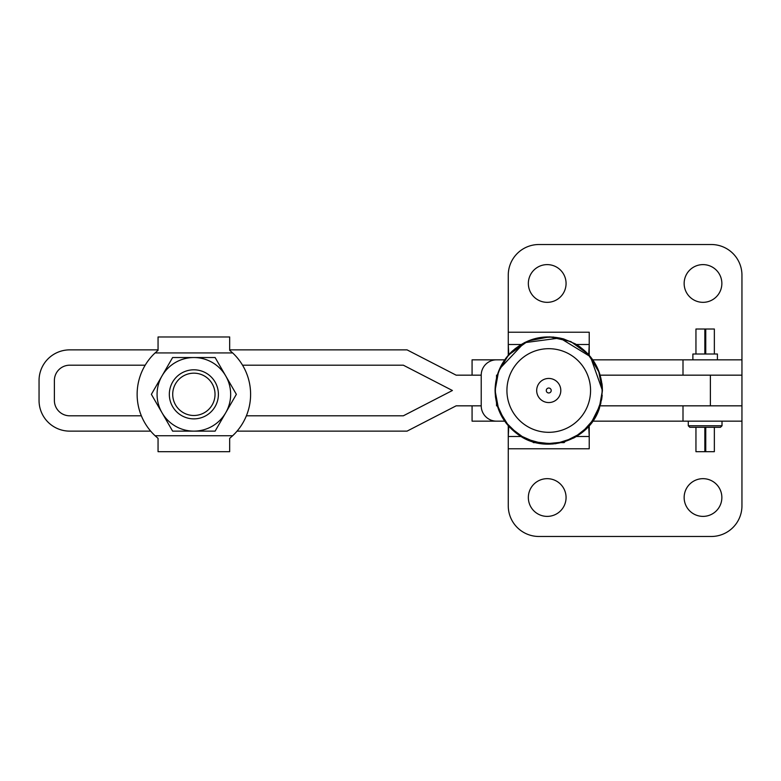 <?xml version="1.0" encoding="UTF-8"?>
<svg xmlns="http://www.w3.org/2000/svg" width="781" height="781" viewBox="0 0 781 781"><rect width="100%" height="100%" fill="white"/><g stroke="black" fill="none" stroke-linecap="round" stroke-linejoin="round"><path stroke-width="1.17" d="M590.563 390.5A41.813 41.813 0 0 0 548.74 348.687A41.813 41.813 0 0 0 506.928 390.5A41.813 41.813 0 0 0 548.74 432.313A41.813 41.813 0 0 0 590.563 390.5M548.74 402.557A12.057 12.057 0 0 0 560.807 390.5A12.057 12.057 0 0 0 548.74 378.443A12.057 12.057 0 0 0 536.684 390.5A12.057 12.057 0 0 0 548.74 402.557M551.21 390.5A2.47 2.47 0 0 0 548.74 388.03A2.47 2.47 0 0 0 546.28 390.5A2.47 2.47 0 0 0 548.74 392.97A2.47 2.47 0 0 0 551.21 390.5M576.388 436.501L589.225 436.501L588.718 426.309M508.265 425.733L508.265 436.501L508.773 426.309M589.225 425.733L589.225 448.772L508.265 448.772L508.265 436.501L521.093 436.501M565.093 441.626L564.077 442.632L561.5 442.632M521.103 344.499L508.265 344.499L508.265 332.228L589.225 332.228L589.225 344.499L576.388 344.499M589.225 355.267L589.225 344.499L588.718 354.691M508.773 354.691L508.265 344.499L508.265 355.267M536 442.632L533.413 442.632L532.388 441.616M497.312 405.837L496.54 405.837L496.54 402.967M496.54 378.033L496.54 375.163L497.312 375.163M504.702 359.836L496.54 359.836A15.337 15.327 -90 0 0 481.223 375.163L481.223 405.837A15.337 15.327 -90 0 0 496.54 421.164L504.702 421.164M150.684 431.132L69.714 431.132A30.664 30.664 0 0 1 39.05 400.468L39.05 380.532A30.664 30.664 0 0 1 69.714 349.868L158.055 349.868L158.055 349.341M481.223 375.163L456.133 375.163L407.057 349.868L229.673 349.868L229.673 349.341M600.179 375.163L741.95 375.163L683.004 375.163L683.004 359.836L592.789 359.836M246.386 415.804L403.338 415.804L452.404 390.5L403.338 365.196L242.549 365.196M145.188 365.196L69.714 365.196A15.337 15.337 0 0 0 54.387 380.532L54.387 400.468A15.337 15.337 0 0 0 69.714 415.804L141.351 415.804M481.223 405.837L456.133 405.837L407.057 431.132L237.043 431.132M600.179 405.837L741.95 405.837L683.004 405.837L683.004 421.164L592.789 421.164M692.884 359.836L692.884 354.008L717.417 354.008L717.417 359.836M566.069 283.474A18.861 18.861 0 0 0 547.208 264.613A18.861 18.861 0 0 0 528.346 283.474A18.861 18.861 0 0 0 547.208 302.335A18.861 18.861 0 0 0 566.069 283.474M721.859 283.474A18.861 18.861 0 0 0 702.998 264.613A18.861 18.861 0 0 0 684.146 283.474A18.861 18.861 0 0 0 702.998 302.335A18.861 18.861 0 0 0 721.859 283.474M721.859 497.526A18.861 18.861 0 0 0 702.998 478.665A18.861 18.861 0 0 0 684.146 497.526A18.861 18.861 0 0 0 702.998 516.387A18.861 18.861 0 0 0 721.859 497.526M566.069 497.526A18.861 18.861 0 0 0 547.208 478.665A18.861 18.861 0 0 0 528.346 497.526A18.861 18.861 0 0 0 547.208 516.387A18.861 18.861 0 0 0 566.069 497.526M695.949 427.305L695.949 451.682L704.843 451.682L704.843 427.305M705.751 427.305L705.751 451.682L704.843 451.682M720.482 427.305L689.818 427.305L688.286 425.772L722.015 425.772L720.482 427.305M714.351 354.008L714.351 329.016L695.949 329.016L695.949 354.008M705.751 329.016L705.751 354.008M704.843 354.008L704.843 329.016M705.76 329.016L705.76 354.008M504.204 360.558L504.204 359.836L472.075 359.836L472.075 375.163M508.265 332.228L508.265 275.185A30.664 30.664 0 0 1 538.929 244.521L711.286 244.521A30.664 30.664 0 0 1 741.95 275.185L741.95 359.836L683.004 359.836M508.265 448.772L508.265 505.815A30.664 30.664 0 0 0 538.929 536.479L711.286 536.479A30.664 30.664 0 0 0 741.95 505.815L741.95 421.164L683.004 421.164M504.204 420.442L504.204 421.164L472.075 421.164L472.075 405.837M741.95 359.836L741.95 421.164M705.76 427.305L705.76 451.682L714.351 451.682L714.351 427.305M193.864 418.87A24.533 24.533 0 0 1 169.331 394.337A24.533 24.533 0 0 1 193.864 369.803A24.533 24.533 0 0 1 218.397 394.337A24.533 24.533 0 0 1 193.864 418.87M193.864 373.172A21.165 21.165 0 0 0 172.708 394.337A21.165 21.165 0 0 0 193.864 415.492A21.165 21.165 0 0 0 215.029 394.337A21.165 21.165 0 0 0 193.864 373.172M155.077 352.934A56.74 56.74 0 0 0 155.077 435.739L158.055 438.346L158.055 451.682L229.673 451.682L229.673 438.346L232.66 435.739A56.74 56.74 0 0 0 232.66 352.934L229.673 350.327L229.673 336.982L158.055 336.982L158.055 350.327L155.077 352.934L232.66 352.934M215.117 357.532L236.36 394.337L225.738 412.729A36.805 36.805 0 0 0 193.864 357.532L215.117 357.532M215.117 431.132L225.738 412.729A36.805 36.805 0 0 1 193.864 431.132L172.621 431.132L151.377 394.337L172.621 357.532L193.864 357.532A36.805 36.805 0 0 0 161.999 412.729A36.805 36.805 0 0 0 193.864 431.132L215.117 431.132M158.055 439.322L158.055 438.346L155.077 435.739L232.66 435.739L229.673 438.346L229.673 439.322M235.101 433.309L232.474 435.915M158.055 336.982L229.673 336.982M602.102 390.5A53.352 53.352 0 0 0 548.74 337.148A53.352 53.352 0 0 0 495.388 390.5A53.352 53.352 0 0 0 548.74 443.852A53.352 53.352 0 0 0 602.102 390.5M710.378 405.837L710.378 375.163M525.193 342.273L515.187 348.619L505.824 358.274L499.674 368.769L524.305 342.722L559.85 337.997L590.436 356.702L602.415 390.5L598.549 370.506L587.507 353.383M580.371 347.135L576.954 344.841M553.514 337.041L539.066 337.714M495.086 389.621L495.076 390.5L495.086 389.621M602.249 386.302L599.515 373.113L588.435 354.379L570.833 341.58L549.59 336.845L528.21 340.916L508.49 355.013L498.542 371.531L495.076 390.5C495.31 375.446 500.748 362.599 511.399 351.958C526.511 338.261 543.947 333.926 563.716 338.964L575.333 343.884C592.701 354.574 601.731 370.116 602.415 390.5L602.268 386.536M573.498 438.121L577.501 435.818L590.631 424.054L600.726 403.845L602.415 390.5L599.515 407.887C589.714 440.22 546.846 454.903 519.277 435.359C503.677 424.464 495.613 409.517 495.076 390.5L495.486 397.08M552.909 444.008L532.447 441.636M518.242 434.666L509.046 426.621L505.854 422.755M500.406 413.813L497.39 406.091M601.634 399.638L594.683 418.255L581.484 433.025L563.833 442.007L544.123 443.969L525.047 438.658L509.202 426.777L498.727 409.966L495.076 390.5M602.415 390.5L598.959 409.449L589.04 425.948L573.928 437.897L555.574 443.735L536.342 442.72L518.711 434.978L504.946 421.515L496.814 404.05M602.21 385.785L601.975 383.627M602.2 395.254L601.721 399.062M496.56 403.025L495.437 396.68M722.015 421.164L722.015 425.772M688.286 421.164L688.286 425.772"/></g></svg>
